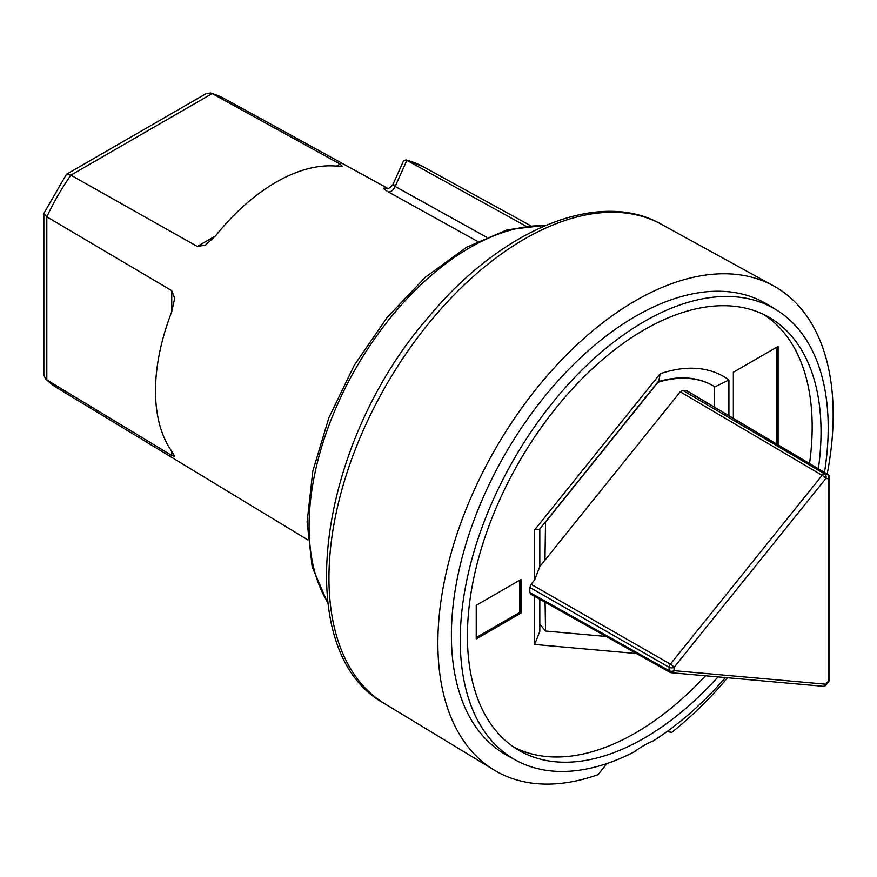 <?xml version="1.0" encoding="UTF-8"?>
<svg xmlns="http://www.w3.org/2000/svg" width="877" height="877" viewBox="0 0 877 877"><rect width="100%" height="100%" fill="white"/><g stroke="black" fill="none" stroke-linecap="round" stroke-linejoin="round"><path stroke-width="1.32" d="M824.479 472.396A260.173 150.208 120 0 0 775.904 309.592A260.173 150.208 120 0 0 514.141 458.857A260.173 150.208 120 0 0 515.764 760.184A260.173 150.208 120 0 0 634.126 751.907A91.877 53.048 -60 0 1 653.31 740.89A260.173 150.208 120 0 0 725.531 677.57M718.011 676.901A250.044 144.365 -60 0 1 644.222 738.127A250.044 144.365 -60 0 1 517.671 749.594A250.044 144.365 -60 0 1 481.298 548.739A250.044 144.365 -60 0 1 644.222 329.807A250.044 144.365 -60 0 1 767.693 316.542A250.044 144.365 -60 0 1 818.362 468.778M515.764 760.184L506.95 755.349A260.381 150.329 -60 0 1 505.327 453.771A260.381 150.329 -60 0 1 767.309 304.385L775.904 309.592M666.871 731.703A92.085 53.168 -60 0 1 671.716 732.405A279.522 161.379 120 0 0 727.57 677.757M827.186 474.008A279.522 161.379 120 0 0 773.547 285.88A279.522 161.379 120 0 0 495.757 448.246A279.522 161.379 120 0 0 494.047 769.995A279.522 161.379 120 0 0 598.246 774.588A92.085 53.168 -60 0 1 607.344 763.374M525.641 226.003L405.963 159.855L403.442 161.072L392.808 184.74M386.472 188.687A7.038 5.711 108.7 0 1 386.143 188.522C382.12 187.426 382.832 188.555 388.292 191.899A7.038 4.177 119 0 0 395.143 186.461C392.545 184.872 392.205 184.4 394.124 185.058M388.292 191.899L477.494 241.372M43.85 213.429L43.85 374.874L45.604 379.028L46.81 379.949L46.81 216.816A167.069 96.459 120 0 1 70.862 175.159L197.281 246.437L205.339 245.209L215.797 235.595A170.39 98.377 -60 0 1 336.176 166.093L342.271 166.148L340.024 164.021L212.135 93.598L70.862 175.159L66.444 174.293L43.85 213.429L46.81 216.816L171.749 290.66L174.709 298.257L171.618 312.124A170.39 98.377 120 0 0 155.503 390.923A170.39 98.377 120 0 0 171.618 451.118L174.709 456.369L171.749 455.492L46.81 379.949A167.069 96.459 120 0 0 56.939 387.798L307.75 539.837M66.444 174.293L206.259 93.565L210.732 93.017L212.135 93.598A167.069 96.459 120 0 1 223.997 98.443L388.105 188.577M513.451 746.864A249.824 144.234 120 0 0 635.518 732.92A249.824 144.234 120 0 0 705.536 675.783M809.537 463.538A249.824 144.234 120 0 0 763.209 314.251M529.829 587.426L669.129 667.287A3.519 2.006 -60.2 0 1 670.379 664.13L531.078 584.268L529.829 587.426A149.496 86.319 120 0 0 529.829 592.49L531.078 594.2M529.829 592.49L669.129 670.708A147.796 85.332 -60 0 1 669.129 667.287A3.519 2.006 -179.3 0 0 674.084 667.32A3.519 0.745 38.8 0 0 670.379 664.13L822.133 475.334A3.519 2.006 -59.5 0 1 824.599 473.898A3.519 2.763 93.9 0 1 825.849 478.524L674.084 667.32A144.277 83.293 120 0 0 674.084 670.664L825.849 684.213A3.519 2.774 -84.9 0 1 823.043 686.285L671.289 672.725A3.519 3.519 0 0 1 669.875 672.286A3.519 2.028 -60.7 0 1 669.129 670.708A3.519 2.061 -0.7 0 0 674.084 670.664A3.519 2.774 95.1 0 1 671.289 672.725A3.519 2.774 95.1 0 1 670.379 672.44A3.519 2.028 -60.7 0 1 669.875 672.286L530.618 594.08M531.078 584.268L534.663 579.807L534.663 529.872L660.118 373.81L658.934 380.695L539.607 529.149L534.663 529.872M476.233 605.338L476.233 638.949L520.971 613.122L520.971 579.511L476.233 605.338M778.085 444.88L778.085 346.426L733.347 372.254L733.347 418.34M714.678 407.257L714.393 388.84A7.038 4.067 120 0 0 712.935 385.716A162.738 93.96 120 0 0 659.921 381.692A7.038 4.067 120 0 0 656.215 384.422L545.527 522.122L544.957 560.151L680.278 391.811L682.723 390.364A149.539 86.341 -60 0 1 686.57 390.714L687.108 390.901M544.957 560.151L539.815 566.553L534.663 579.807M636.505 653.551L534.663 644.452L539.815 631.407L539.815 599.243M686.57 390.714L827.164 474.128A147.796 85.332 -60 0 0 824.599 473.898L682.723 390.364M545.088 602.203L545.527 631.034L606.051 636.45M545.527 631.034L539.815 624.139M660.118 373.81A176.069 101.655 -60 0 1 728.919 379.96L714.141 387.25M712.343 385.376A162.738 93.96 -60 0 0 659.329 381.352L658.101 381.736M823.043 686.285A3.519 3.519 0 0 0 826.079 685.003L828.622 681.846A3.519 0.702 -141.7 0 0 828.348 681.1L828.348 478.754A144.277 83.293 120 0 0 825.849 478.524A3.519 0.745 -141.2 0 0 822.133 475.334L680.278 391.811M829.379 477.318A3.519 2.028 180 0 1 828.348 478.754A3.519 2.784 96.4 0 0 827.164 474.128A3.519 2.039 -59.3 0 1 827.658 474.293A3.519 3.519 0 0 1 829.379 477.318L829.379 679.664A3.519 2.028 0 0 1 828.348 681.1A144.277 83.293 120 0 1 825.849 684.213A3.519 0.778 -140.7 0 1 826.079 685.003M519.732 580.234L519.732 612.409L520.971 613.122M519.732 612.409L476.233 637.513M776.847 347.149L776.847 444.146M773.547 285.88L661.346 224.26A276.781 159.8 120 0 0 386.275 385.036A276.781 159.8 120 0 0 384.575 703.639L494.047 769.995M545.023 225.685A227.549 131.375 120 0 0 469.973 247.566A227.549 131.375 120 0 0 327.647 602.192M405.963 159.855L423.174 166.696A207.553 119.831 120 0 0 406.917 160.25L395.143 186.461L486.516 237.163M171.749 290.66L171.749 311.784M171.749 451.304L171.749 455.492M340.024 164.021L336.406 166.115M215.578 235.869L197.281 246.437M534.663 644.452L534.663 596.349M728.919 379.96L728.919 415.709M659.329 381.352L659.921 381.692M661.346 224.26C598.914 188.467 501.052 229.303 428.535 317.068C316.422 445.099 289.388 652.258 384.575 703.639M327.779 603.266L312.168 566.915L307.103 521.903L312.815 471.102L328.864 417.781L354.176 365.435L387.064 317.529L425.345 277.253L466.542 247.27L507.377 229.73L546.02 225.268M423.174 166.696L530.256 225.499M392.819 184.74C386.801 191.329 386.538 187.831 386.22 188.654L386.889 188.851M56.939 387.798L45.604 379.028M210.732 93.017L223.997 98.443M539.815 528.886L539.815 566.717M828.622 681.846A3.519 3.519 0 0 0 829.379 679.664M687.053 390.879L827.658 474.293"/></g></svg>
